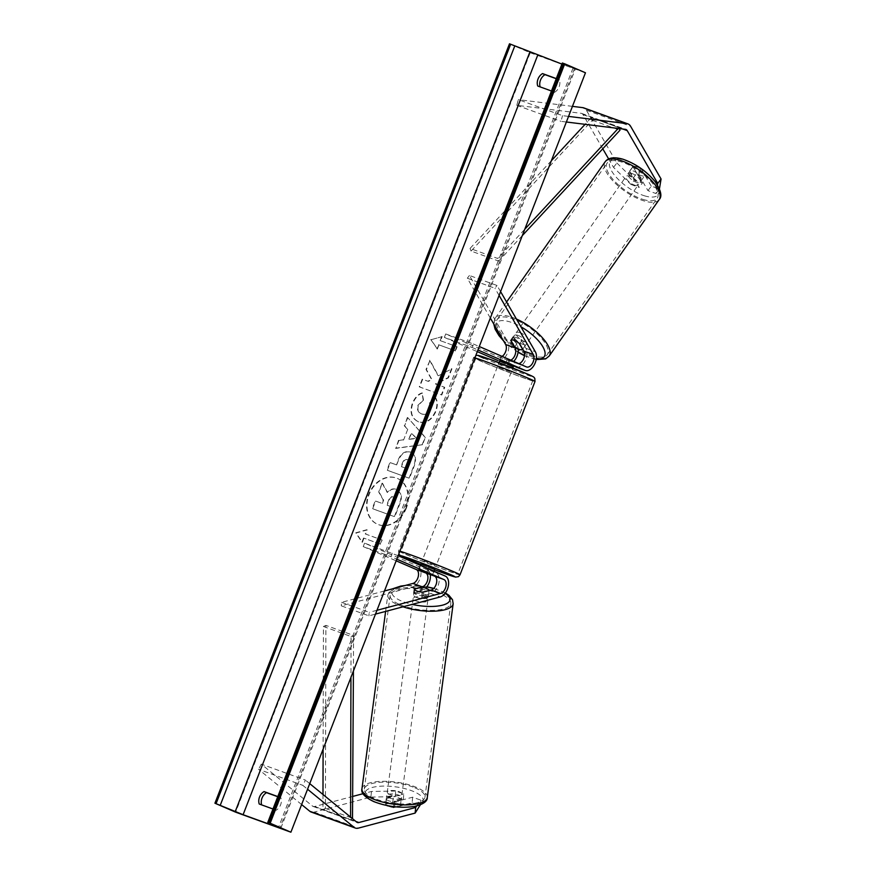 <?xml version="1.0" encoding="UTF-8"?>
<svg xmlns="http://www.w3.org/2000/svg" width="876" height="876" viewBox="0 0 876 876"><rect width="100%" height="100%" fill="white"/><g stroke="black" fill="none" stroke-linecap="round" stroke-linejoin="round"><path stroke-width="0.66" stroke-dasharray="4.38 3.29" d="M416.713 805.975L420.765 800.127L412.651 797.193L395.054 801.847A7.413 2.289 -174.5 0 1 388.681 800.763A7.413 2.289 -174.5 0 1 386.196 798.759A7.413 2.289 -174.5 0 1 386.217 798.649L385.681 804.256L403.278 799.602L395.164 796.656L395.7 791.05L403.814 793.985L403.278 799.602M412.651 797.193L412.114 802.799L394.518 807.464A7.413 2.289 -174.5 0 1 388.145 806.38A7.413 2.289 -174.5 0 1 385.659 804.376A7.413 2.289 -174.5 0 1 385.681 804.256M386.217 798.649L403.814 793.985M395.7 791.05L371.468 791.466L363.036 793.7M353.094 796.328L314.659 806.511A5.924 3.603 -70.1 0 1 313.181 806.467A5.924 3.603 -70.1 0 1 313.05 806.424A5.924 3.603 -70.1 0 1 312.513 806.095L261.267 764.113L305.461 780.133L302.778 785.323L307.564 789.243M371.468 791.466L370.931 797.072L314.112 812.118A11.848 7.216 -70.1 0 1 311.407 812.129M309.743 783.637L305.461 780.133M301.618 804.562L258.573 769.303L302.778 785.323M261.267 764.113L258.573 769.303M420.765 800.127L420.316 804.836M412.114 802.799L420.228 805.745M370.931 797.072L395.164 796.656M395.054 801.847L394.518 807.464M657.471 184.967L656.036 193.563L647.922 190.618L638.484 174.269A7.413 2.683 -142.8 0 0 633.009 170.853A7.413 2.683 -142.8 0 0 629.735 170.919A7.413 2.683 -142.8 0 0 629.636 171.072L639.086 187.42L642.426 183.018L634.323 180.073L630.972 184.475L613.528 167.382L608.612 158.885M638.484 174.269L641.823 169.878A7.413 2.683 -142.8 0 0 636.348 166.451A7.413 2.683 -142.8 0 0 633.074 166.517A7.413 2.683 -142.8 0 0 632.976 166.67L642.426 183.018M602.776 148.789L583.022 114.614A5.924 3.603 109.9 0 0 581.828 113.486A5.924 3.603 109.9 0 0 581.697 113.442A5.924 3.603 109.9 0 0 581.215 113.322L516.785 105.317L518.329 99.634L562.523 115.654L568.546 116.398M630.972 184.475L639.086 187.42M613.528 167.382L616.868 162.991L586.372 110.212A11.848 7.216 109.9 0 0 583.963 107.967M566.367 122.005L560.99 121.337L562.523 115.654M572.433 106.357L518.329 99.634M516.785 105.317L560.99 121.337M647.922 190.618L651.273 186.216L659.442 188.778M656.036 193.563L659.376 189.161M616.868 162.991L634.323 180.073M651.273 186.216L641.823 169.878M629.636 171.072L632.976 166.67M519.61 343.731L521.691 340.983A7.413 2.683 -142.8 0 0 516.227 337.567A7.413 2.683 -142.8 0 0 512.953 337.621A7.413 2.683 -142.8 0 0 512.854 337.775L517.103 345.133A11.114 6.767 109.9 0 1 518.198 348.955M516.128 367.11A11.114 6.767 -70.1 0 0 525.063 361.098A11.114 6.767 -70.1 0 0 525.939 348.33L521.691 340.983M500.579 291.609L497.042 285.488L469.416 275.48L507.708 341.728L517.103 345.133M497.886 360.496A11.114 6.767 109.9 0 0 506.832 354.484A11.114 6.767 109.9 0 0 507.708 341.728M507.051 363.825L506.821 363.737A11.114 6.767 109.9 0 0 507.051 363.825A11.114 6.767 109.9 0 0 513.719 361.416M445.709 333.953L473.336 343.972L472 347.422L444.373 337.402L445.709 333.953L498.762 356.882A7.413 4.511 109.9 0 0 498.915 356.937A7.413 4.511 109.9 0 0 502.09 356.39M518.855 363.628A7.413 4.511 -70.1 0 1 517.147 363.551A7.413 4.511 -70.1 0 1 516.993 363.485L508.157 360.277A7.413 4.511 109.9 0 0 508.31 360.343A7.413 4.511 109.9 0 0 510.807 360.156M490.33 318.032L467.324 278.229L469.416 275.48M467.324 278.229L494.951 288.237L497.042 285.488M512.854 337.775L510.982 340.238A7.413 2.683 37.2 0 1 514.135 340.315A7.413 2.88 35.1 0 1 518.877 342.845L521.242 339.494A7.413 2.88 35.1 0 1 525.173 345.768A7.413 2.88 35.1 0 1 524.987 345.976L521.242 339.494M499.101 295.42L494.951 288.237M473.336 343.972L479.281 346.535M472 347.422L477.935 349.984M501.116 357.233L499.769 360.682L501.116 357.233M506.821 363.737L499.835 360.715M444.373 337.402L477.3 351.637M509.952 360.441L508.617 363.89M414.403 589.263A7.413 2.289 5.5 0 0 416.877 591.048A7.413 2.486 7.6 0 0 422.123 592.307L421.564 596.457A7.413 2.486 7.6 0 0 428.561 594.892A7.413 2.486 7.6 0 0 428.55 594.607L421.564 596.457M398.142 555.723L364.58 543.142L417.622 566.06L435.865 572.674A11.114 6.767 109.9 0 1 438.777 583.405A11.114 6.767 109.9 0 1 430.828 593.545L422.922 595.647A7.413 2.289 -174.5 0 1 416.538 594.563A7.413 2.289 -174.5 0 1 414.052 592.559A7.413 2.289 -174.5 0 1 414.074 592.439L421.991 590.347A11.114 6.767 -70.1 0 0 425.659 588.092M414.392 589.165L414.074 592.439M417.622 566.06A11.114 6.767 -70.1 0 1 420.546 576.802A11.114 6.767 -70.1 0 1 412.596 586.942L341.279 605.831L368.905 615.839L375.497 614.098M427.017 569.466A11.114 6.767 -70.1 0 1 430.258 574.547M384.465 590.971L341.618 602.327L341.279 605.831M341.618 602.327L369.245 612.335L368.905 615.839M376.976 610.287L369.245 612.335M392.207 553.15L390.86 556.61L396.806 559.173M364.58 543.142L363.233 546.591L390.86 556.61M363.233 546.591L396.16 560.815M419.976 566.422L418.64 569.871L419.976 566.422M427.477 573.079L428.813 569.63M423.261 592.132L422.922 595.647M434.857 569.017L421.049 563.662M418.717 569.871L420.239 565.732L426.24 568.283L424.63 572.433M432.383 575.203L433.938 571.185M428.014 568.633L426.448 572.674M500.087 364.12L512.515 368.807L500.087 364.12M499.506 361.372L505.507 363.934L507.105 359.795L514.847 362.598L513.522 366.015M513.259 366.683L507.324 364.175M507.105 359.795L514.847 362.598M507.587 363.485L508.923 360.036M501.192 357.233L499.857 360.682M426.24 568.283L420.316 565.732M505.507 363.934L499.583 361.372M509.799 371.577L497.36 366.902L509.799 371.577M423.765 560.881L436.193 565.567L423.765 560.881M452.115 571.152A30.594 0.887 -158.8 0 0 420.425 558.538A30.594 0.887 -158.8 0 0 400.77 551.825A30.594 0.887 -158.8 0 0 406.475 554.617A30.594 0.887 -158.8 0 0 438.164 567.232A30.594 0.887 -158.8 0 0 457.82 573.955A30.594 0.887 -158.8 0 0 452.115 571.152M481.45 361.306A30.594 0.887 21.2 0 1 475.745 358.514A30.594 0.887 21.2 0 1 495.4 365.237A30.594 0.887 21.2 0 1 527.089 377.852A30.594 0.887 21.2 0 1 532.794 380.644A30.594 0.887 21.2 0 1 513.139 373.921A30.594 0.887 21.2 0 1 481.45 361.306M389.283 797.861A7.413 2.486 7.6 0 0 397.025 799.219A7.413 2.486 7.6 0 0 401.515 797.543A7.413 2.486 7.6 0 0 399.051 795.266A7.413 2.486 7.6 0 0 391.309 793.919A7.413 2.486 7.6 0 0 386.82 795.583A7.413 2.486 7.6 0 0 389.283 797.861M386.557 797.948L385.725 804.168A7.413 2.486 7.6 0 0 388.167 806.161A7.413 2.486 7.6 0 0 393.412 807.409L400.387 805.559A7.413 2.486 7.6 0 0 397.945 803.566A7.413 2.486 7.6 0 0 392.711 802.317L393.543 796.098A7.413 2.486 7.6 0 0 386.546 797.664A7.413 2.486 7.6 0 0 386.557 797.948L393.543 796.098M385.725 804.168L392.711 802.317M394.244 801.19A7.413 2.486 7.6 0 0 401.23 799.624A7.413 2.486 7.6 0 0 401.219 799.339L394.244 801.19L393.521 806.61M400.387 805.559L401.219 799.339M416.045 597.279A7.413 2.486 7.6 0 0 423.798 598.626A7.413 2.486 7.6 0 0 428.276 596.961A7.413 2.486 7.6 0 0 425.824 594.684A7.413 2.486 7.6 0 0 418.082 593.337A7.413 2.486 7.6 0 0 413.592 595.001A7.413 2.486 7.6 0 0 416.045 597.279M420.863 591.366A7.413 2.486 7.6 0 0 413.877 592.932A7.413 2.486 7.6 0 0 413.877 593.216L420.863 591.366L421.422 587.216M429.087 590.588L428.55 594.607M422.812 592.121L422.123 592.307M425.364 598.144A7.413 2.486 7.6 0 0 417.622 596.797A7.413 2.486 7.6 0 0 413.133 598.461A7.413 2.486 7.6 0 0 415.585 600.739A7.413 2.486 7.6 0 0 423.338 602.086A7.413 2.486 7.6 0 0 427.816 600.421A7.413 2.486 7.6 0 0 425.364 598.144M389.743 794.401A7.413 2.486 -172.4 0 1 387.291 792.123A7.413 2.486 -172.4 0 1 391.769 790.459A7.413 2.486 -172.4 0 1 399.511 791.816A7.413 2.486 -172.4 0 1 401.975 794.083A7.413 2.486 -172.4 0 1 397.485 795.758A7.413 2.486 -172.4 0 1 389.743 794.401M414.819 787.765A30.594 10.271 -172.4 0 1 424.959 797.16A30.594 10.271 -172.4 0 1 406.431 804.037A30.594 10.271 -172.4 0 1 374.446 798.452A30.594 10.271 -172.4 0 1 364.306 789.057A30.594 10.271 -172.4 0 1 382.823 782.169A30.594 10.271 -172.4 0 1 414.819 787.765M400.288 604.79A30.594 10.271 7.6 0 0 432.273 610.375A30.594 10.271 7.6 0 0 450.801 603.487A30.594 10.271 7.6 0 0 440.661 594.092A30.594 10.271 7.6 0 0 408.676 588.508A30.594 10.271 7.6 0 0 390.149 595.395A30.594 10.271 7.6 0 0 400.288 604.79M405.906 508.014A24.988 19.809 113.4 0 1 377.359 524.198A24.988 19.809 113.4 0 1 368.632 494.502A24.988 19.809 113.4 0 1 397.178 478.329A24.988 19.809 113.4 0 1 405.906 508.014M406.322 508.19A24.988 19.809 113.4 0 1 377.775 524.374A24.988 19.809 113.4 0 1 369.048 494.688A24.988 19.809 113.4 0 1 397.595 478.504A24.988 19.809 113.4 0 1 406.322 508.19M509.482 43.8L530.21 52.757L235.644 812.172M530.21 52.757L585.464 72.785M422.495 393.094C418.487 394.288 415.246 397.77 412.76 403.518C409.891 412.399 411.862 418.52 418.662 421.904L418.728 421.925C426.043 423.809 431.748 420.349 435.865 411.534C437.825 405.96 437.803 401.504 435.799 398.142L429.996 402.61L430.247 409.585C428.309 413.592 425.506 415.082 421.849 414.052L421.378 413.855C417.852 412.278 416.735 409.366 418.027 405.128L423.535 400.047L422.079 392.919C418.071 394.112 414.83 397.584 412.344 403.343C409.486 412.213 411.446 418.345 418.246 421.717L418.312 421.75C425.626 423.634 431.342 420.162 435.449 411.348C437.409 405.785 437.387 401.317 435.383 397.967L435.799 398.142M418.071 421.663L418.662 421.904L418.071 421.663M435.383 397.967L429.579 402.434L429.831 409.41C427.893 413.417 425.101 414.906 421.433 413.877L421.783 414.03C418.268 412.454 417.151 409.552 418.443 405.303L423.535 400.047M396.226 464.762L389.908 462.473L386.94 470.127L409.048 478.132L413.636 466.295C416.33 458.925 415.224 454.162 410.318 452.005L410.669 452.158C405.216 450.779 401.022 453.779 398.109 461.148L396.642 464.937L390.324 462.648L387.356 470.303L409.464 478.318L414.052 466.481C416.746 459.112 415.64 454.337 410.735 452.18L410.264 451.983C404.8 450.603 400.606 453.604 397.693 460.973L396.642 464.937M438.394 375.782L451.95 368.774L448.424 377.852L435.777 384.104L444.745 387.356L441.767 395.01L419.67 386.995L422.637 379.341L428.353 381.41L431.934 379.516L426.415 369.595L429.985 360.408L438.394 375.782L451.95 368.774M277.747 796.722L280.9 797.861A9.264 7.337 113.4 0 1 276.082 810.289L261.716 805.088A9.264 7.337 113.4 0 1 261.65 804.891M540.142 86.888A9.264 7.337 -66.6 0 0 540.207 87.085L554.574 92.298A9.264 7.337 -66.6 0 0 559.392 79.869L556.238 78.72M363.967 538.192L362.368 542.343L356.16 533.002L367.186 529.914L365.577 534.053L382.155 540.065L380.545 544.204L363.562 538.017L380.545 544.204M442.161 336.603L431.145 339.702L437.343 349.031L438.953 344.892L455.531 350.904L457.13 346.754L440.562 340.753L442.161 336.603L431.145 339.702M407.756 429.262L403.606 439.96L398.919 440.486L395.864 448.381L422.517 444.712L425.364 437.387L407.767 417.677L404.602 425.835L407.756 429.262L403.606 439.96M562.337 63.006L575.379 68.854L561.921 64.079M277.801 796.569L278.415 796.788A9.264 7.337 113.4 0 1 273.597 809.216L272.983 808.997M551.475 90.994L552.088 91.224A9.264 7.337 -66.6 0 0 556.906 78.796L556.293 78.577M259.23 804.015L261.716 805.088M273.597 809.216L276.082 810.289M278.415 796.788L280.9 797.861M556.906 78.796L559.392 79.869M552.088 91.224L554.574 92.298M537.722 86.012L540.207 87.085M382.111 483.114L378.684 491.973L383.228 499.977L381.925 503.339L375.213 500.908L372.245 508.573L394.386 516.599L399.467 503.514C401.044 499.309 401.416 496.013 400.562 493.637L396.291 489.29C392.842 488.25 389.842 489.323 387.28 492.52L382.111 483.114L379.1 492.148L383.644 500.152L382.341 503.514L375.629 501.083L372.65 508.759L394.802 516.785L399.883 503.7C401.46 499.495 401.821 496.199 400.967 493.812L396.697 489.465C393.258 488.425 390.258 489.498 387.696 492.695L382.527 483.3M380.129 544.029L382.155 540.065M363.562 538.017L361.952 542.156L355.744 532.827L366.77 529.739L365.577 534.053M365.161 533.878L381.739 539.879M430.729 339.516L437.343 349.031M436.927 348.856L438.953 344.892M438.537 344.717L455.531 350.904M440.562 340.753L457.13 346.754M456.725 346.578L455.115 350.718M440.146 340.567L441.745 336.428M451.534 368.588L448.008 377.665L435.361 383.929L444.329 387.17L441.362 394.824L419.254 386.82L422.221 379.166L427.937 381.235L431.518 379.341L425.999 369.42L429.985 360.408M429.569 360.233L437.978 375.607M407.066 459.55L407.482 459.736C409.366 460.524 409.76 462.342 408.676 465.2L407.285 468.791L401.438 466.678L402.85 463.043C404.033 460.261 405.555 459.144 407.417 459.714L407.066 459.55C408.95 460.338 409.344 462.167 408.26 465.025L406.869 468.616L401.022 466.503L402.434 462.867C403.617 460.075 405.139 458.969 407.001 459.528L407.066 459.55M423.13 399.861L422.079 392.919M403.19 439.774L398.919 440.486M398.514 440.3L395.864 448.381M395.448 448.205L422.517 444.712M422.101 444.537L425.364 437.387M424.948 437.201L407.767 417.677M407.351 417.502L404.602 425.835M404.186 425.659L407.34 429.076M408.84 439.15L411.227 432.996L416.286 438.318L408.84 439.15L411.643 433.171L416.691 438.493L409.245 439.325M393.335 497.042L392.985 496.889C394.682 497.612 395.021 499.32 393.992 501.981L392.459 507.182L387.148 505.255L389.108 500.196C390.214 497.546 391.627 496.495 393.335 497.042L393.39 497.064C395.098 497.798 395.437 499.495 394.408 502.167L392.459 507.182M392.054 507.007L386.732 505.08L388.692 500.021C389.798 497.371 391.211 496.32 392.919 496.856M631.519 173.339A7.413 2.88 35.1 0 1 638.199 177.543A7.413 2.88 35.1 0 1 640.203 182.131A7.413 2.88 35.1 0 1 636.764 182.416A7.413 2.88 35.1 0 1 630.074 178.2A7.413 2.88 35.1 0 1 628.081 173.612A7.413 2.88 35.1 0 1 631.519 173.339M641.188 180.664L644.725 175.638A7.413 2.88 35.1 0 1 641.473 175.715A7.413 2.88 35.1 0 1 636.732 173.185L632.987 166.703A7.413 2.88 35.1 0 1 636.228 166.637A7.413 2.88 35.1 0 1 640.969 169.156L637.443 174.182A7.413 2.88 35.1 0 1 641.374 180.456A7.413 2.88 35.1 0 1 641.188 180.664L637.443 174.182M644.725 175.638L640.969 169.156M632.987 166.703L629.45 171.729L633.195 178.211A7.413 2.88 35.1 0 1 629.264 171.937A7.413 2.88 35.1 0 1 629.45 171.729M633.195 178.211L636.732 173.185M517.672 335.289A7.413 2.88 35.1 0 1 524.352 339.494A7.413 2.88 35.1 0 1 526.356 344.093A7.413 2.88 35.1 0 1 522.917 344.367A7.413 2.88 35.1 0 1 516.227 340.162A7.413 2.88 35.1 0 1 514.234 335.574A7.413 2.88 35.1 0 1 517.672 335.289M522.742 349.163L524.987 345.976M516.993 343.523A7.413 2.88 35.1 0 1 513.051 337.249A7.413 2.88 35.1 0 1 513.248 337.03L516.993 343.523L514.639 346.874M519.632 332.497A7.413 2.88 35.1 0 1 526.323 336.702A7.413 2.88 35.1 0 1 528.316 341.301A7.413 2.88 35.1 0 1 524.877 341.574A7.413 2.88 35.1 0 1 518.198 337.37A7.413 2.88 35.1 0 1 516.194 332.781A7.413 2.88 35.1 0 1 519.632 332.497M634.804 185.208A7.413 2.88 -144.9 0 0 638.243 184.924A7.413 2.88 -144.9 0 0 636.239 180.336A7.413 2.88 -144.9 0 0 629.559 176.131A7.413 2.88 -144.9 0 0 626.121 176.404A7.413 2.88 -144.9 0 0 628.114 180.993A7.413 2.88 -144.9 0 0 634.804 185.208M643.017 199.421A30.594 11.881 -144.9 0 0 657.208 198.261A30.594 11.881 -144.9 0 0 648.952 179.295A30.594 11.881 -144.9 0 0 621.336 161.918A30.594 11.881 -144.9 0 0 607.145 163.067A30.594 11.881 -144.9 0 0 615.401 182.033A30.594 11.881 -144.9 0 0 643.017 199.421M533.101 355.787A30.594 11.881 35.1 0 1 505.474 338.41A30.594 11.881 35.1 0 1 497.229 319.444A30.594 11.881 35.1 0 1 511.42 318.284A30.594 11.881 35.1 0 1 539.036 335.672A30.594 11.881 35.1 0 1 547.281 354.627A30.594 11.881 35.1 0 1 533.101 355.787M322.981 794.477L322.948 809.512L350.575 819.531L350.575 817.078M323.102 749.177L323.419 626.493L351.046 636.502L350.947 677.4M322.948 809.512L325.412 808.406L325.894 625.387L353.521 635.396L351.046 636.502M325.894 625.387L323.419 626.493M353.422 671.005L353.521 635.396M325.412 808.406L353.039 818.414M350.575 819.531L352.502 818.655M551.343 160.746L470.051 248.445L497.678 258.464L524.779 229.227M618.182 128.444L618.938 127.622L591.311 117.614L585.091 124.337M591.311 117.614L592.34 120.231L471.08 251.062L498.707 261.081L497.678 258.464M471.08 251.062L470.051 248.445M522.293 235.622L498.707 261.081M592.34 120.231L619.967 130.239M618.938 127.622L619.31 128.586M314.659 806.511L355.93 821.469M312.513 806.095L356.718 822.115M314.112 812.118L358.317 828.138M583.022 114.614L622.77 129.013M586.372 110.212L630.578 126.232M581.215 113.322L625.42 129.341M525.939 348.33L535.335 351.736M498.762 356.882L508.157 360.277M516.993 363.485L526.388 366.891M430.828 593.545L440.223 596.95M412.596 586.942L421.991 590.347M435.865 572.674L445.249 576.08M420.743 564.429A29.258 0.854 -158.8 0 0 434.562 569.783L420.743 564.429M460.02 574.809A32.97 0.964 21.2 0 1 438.843 567.571A32.97 0.964 21.2 0 1 404.701 553.971A32.97 0.964 21.2 0 1 398.558 550.96A32.97 0.964 21.2 0 1 399.894 551.19M474.869 357.89A32.97 0.964 -158.8 0 0 473.533 357.66A32.97 0.964 -158.8 0 0 479.676 360.671A32.97 0.964 -158.8 0 0 513.829 374.26A32.97 0.964 -158.8 0 0 535.006 381.498M527.429 374.041A29.258 0.854 21.2 0 1 521.976 373.198A29.258 0.854 21.2 0 1 483.782 358.218M374.862 801.682A29.258 9.822 -172.4 0 1 372.486 787.414A29.258 9.822 -172.4 0 1 413.472 791.455A29.258 9.822 -172.4 0 1 415.848 805.712A29.258 9.822 -172.4 0 1 374.862 801.682M427.302 797.467A32.97 11.07 7.6 0 0 416.385 787.349A32.97 11.07 7.6 0 0 381.914 781.326A32.97 11.07 7.6 0 0 361.952 788.75M403.015 606.805A32.97 11.07 -172.4 0 1 398.722 605.207A32.97 11.07 -172.4 0 1 387.805 595.078A32.97 11.07 -172.4 0 1 407.756 587.665A32.97 11.07 -172.4 0 1 442.227 593.676A32.97 11.07 -172.4 0 1 453.155 603.805M445.096 593.348A29.258 9.822 7.6 0 0 440.245 590.873A29.258 9.822 7.6 0 0 433.587 588.562M426.689 586.953A29.258 9.822 7.6 0 0 402.894 586.088M396.259 587.851A29.258 9.822 7.6 0 0 401.635 601.1A29.258 9.822 7.6 0 0 412.158 604.385M573.024 68.098L278.579 827.229M574.503 68.416L279.948 827.831M562.797 63.236L268.231 822.663M644.506 195.808A29.258 11.366 -144.9 0 0 656.682 184.803A29.258 11.366 -144.9 0 0 623.778 159.936A29.258 11.366 -144.9 0 0 611.59 170.951A29.258 11.366 -144.9 0 0 644.506 195.808M659.146 199.629A32.97 12.801 35.1 0 1 643.86 200.878A32.97 12.801 35.1 0 1 614.098 182.142A32.97 12.801 35.1 0 1 605.207 161.71M516.435 319.039A32.97 12.801 -144.9 0 0 510.577 316.827A32.97 12.801 -144.9 0 0 495.29 318.076A32.97 12.801 -144.9 0 0 504.182 338.508A32.97 12.801 -144.9 0 0 533.933 357.244A32.97 12.801 -144.9 0 0 549.23 355.995M495.542 327.044A29.258 11.366 35.1 0 1 509.931 321.897A29.258 11.366 35.1 0 1 520.902 326.77M536.287 358.963A29.258 11.366 35.1 0 1 530.659 357.769A29.258 11.366 35.1 0 1 524.549 355.393M518.11 351.966A29.258 11.366 35.1 0 1 502.835 339.658M386.196 798.759L385.659 804.376M313.181 806.467L357.375 822.487M581.697 113.442L625.902 129.462M629.735 170.919L633.074 166.517M508.31 360.343L498.915 356.937M517.147 363.551L526.542 366.956M510.861 340.37L512.953 337.621M414.392 589.044L414.052 592.559M398.766 554.114L398.558 550.96L473.533 357.66L475.81 355.47M512.515 368.807L512.81 368.04M498.696 363.452L499.002 362.675M511.179 372.256L436.193 565.567M475.745 358.514L400.77 551.825M532.794 380.644L457.82 573.955M497.36 366.902L422.385 560.202M385.615 611.415L387.805 595.078L389.535 591.256L392.437 588.858M445.391 592.942L433.795 588.365M426.842 586.756L405.117 585.507M386.82 795.583L386.546 797.664M401.23 799.624L401.515 797.543M413.592 595.001L413.877 592.932M428.276 596.961L428.561 594.892M413.133 598.461L387.291 792.123M450.801 603.487L424.959 797.16M390.149 595.395L364.306 789.057M427.816 600.421L401.975 794.083M280.813 828.28L575.379 68.854M524.505 355.755L536.167 359.62M640.203 182.131L641.374 180.456M629.264 171.937L628.081 173.612M506.591 302.001L495.29 318.076L493.757 323.956M526.356 344.093L525.173 345.768M514.234 335.574L513.051 337.249M518.066 352.283L503.59 340.972M528.316 341.301L638.243 184.924M497.229 319.444L607.145 163.067M547.281 354.627L657.208 198.261M516.194 332.781L626.121 176.404"/><path stroke-width="1.31" d="M420.316 804.836L415.136 813.092L415.673 807.486L358.864 822.531A5.924 3.603 -70.1 0 1 357.375 822.487A5.924 3.603 -70.1 0 1 357.255 822.444A5.924 3.603 -70.1 0 1 356.718 822.115L309.743 783.637M415.673 807.486L416.713 805.975M363.036 793.7L353.094 796.328M311.407 812.129A11.848 7.216 -70.1 0 1 311.155 812.041A11.848 7.216 -70.1 0 1 310.914 811.942A11.848 7.216 -70.1 0 1 309.819 811.285L301.618 804.562M415.136 813.092L358.317 828.138A11.848 7.216 -70.1 0 1 355.36 828.061A11.848 7.216 -70.1 0 1 355.119 827.962A11.848 7.216 -70.1 0 1 354.024 827.305L307.564 789.243M659.442 188.778L661.073 179.011L657.734 183.402L627.227 130.633A5.924 3.603 109.9 0 0 626.033 129.506A5.924 3.603 109.9 0 0 625.902 129.462A5.924 3.603 109.9 0 0 625.42 129.341L566.367 122.005M608.612 158.885L602.776 148.789M657.734 183.402L657.471 184.967M583.963 107.967A11.848 7.216 109.9 0 0 583.723 107.868A11.848 7.216 109.9 0 0 582.748 107.638L572.433 106.357M661.073 179.011L630.578 126.232A11.848 7.216 109.9 0 0 628.169 123.987A11.848 7.216 109.9 0 0 627.928 123.888A11.848 7.216 109.9 0 0 626.953 123.658L568.546 116.398M510.807 360.156A7.413 4.511 109.9 0 0 515.143 354.703A7.413 4.511 109.9 0 0 515.011 347.881L510.763 340.534A7.413 2.683 37.2 0 1 510.861 340.37A7.413 2.88 35.1 0 1 514.135 340.315A7.413 2.683 37.2 0 1 519.61 343.731L523.859 351.079A7.413 4.511 -70.1 0 1 523.782 358.481A7.413 4.511 -70.1 0 1 518.855 363.628M477.935 349.984L525.053 370.34A11.114 6.767 109.9 0 0 525.282 370.438A11.114 6.767 109.9 0 0 534.36 364.679A11.114 6.767 109.9 0 0 535.335 351.736L500.579 291.609M477.3 351.637L497.426 360.332A11.114 6.767 109.9 0 0 497.656 360.419A11.114 6.767 109.9 0 0 497.886 360.496M513.719 361.416A11.114 6.767 109.9 0 0 518.198 348.955M502.09 356.39A7.413 4.511 109.9 0 0 505.616 344.476L490.33 318.032M513.248 337.03L510.894 340.381A7.413 2.683 37.2 0 1 511.004 340.216L510.763 340.534M479.281 346.535L526.388 366.891A7.413 4.511 109.9 0 0 526.542 366.956A7.413 4.511 109.9 0 0 532.597 363.113A7.413 4.511 109.9 0 0 533.243 354.484L499.101 295.42M499.835 360.715L525.053 370.34M413.877 593.216L414.436 589.066A7.413 2.486 7.6 0 0 416.877 591.048A7.413 2.289 5.5 0 0 423.261 592.132L431.167 590.041A7.413 4.511 109.9 0 0 436.467 583.285A7.413 4.511 109.9 0 0 434.518 576.123L425.681 572.915A7.413 4.511 -70.1 0 1 427.63 580.076A7.413 4.511 -70.1 0 1 422.331 586.832L414.414 588.935A7.413 2.289 5.5 0 0 414.392 589.044A7.413 2.289 5.5 0 0 414.403 589.263M398.142 555.723L445.249 576.08A11.114 6.767 -70.1 0 1 448.173 586.81A11.114 6.767 -70.1 0 1 440.223 596.95L375.497 614.098M430.258 574.547A11.114 6.767 -70.1 0 1 425.659 588.092M396.16 560.815L416.286 569.52A7.413 4.511 -70.1 0 1 418.235 576.671A7.413 4.511 -70.1 0 1 412.935 583.438L384.465 590.971M396.806 559.173L443.913 579.529A7.413 4.511 -70.1 0 1 445.862 586.69A7.413 4.511 -70.1 0 1 440.562 593.446L376.976 610.287M420.239 565.732L421.049 563.662L425.802 565.283L434.857 569.017L434.058 571.086L428.014 568.633M432.372 575.236L418.717 569.871L432.383 575.203M513.522 366.015L513.259 366.683M513.237 366.737L507.324 364.175L507.587 363.485M499.857 360.682L498.696 363.452M428.057 568.535L433.97 571.086M393.521 806.61L393.412 807.409M429.087 590.588L429.098 590.457A7.413 2.486 7.6 0 0 426.656 588.464A7.413 2.486 7.6 0 0 421.422 587.216L414.436 589.066M429.098 590.457L422.812 592.121M235.644 812.172L290.898 832.2L270.18 823.243L278.469 827.524L243.101 814.702L214.927 803.215L235.644 812.172M270.18 823.243L564.735 63.828L585.464 72.785L290.898 832.2M261.65 804.891A9.264 7.337 113.4 0 1 262.012 798.102A9.264 7.337 113.4 0 1 266.534 792.66L277.747 796.722M556.238 78.72L545.025 74.657A9.264 7.337 -66.6 0 0 540.503 80.11A9.264 7.337 -66.6 0 0 540.142 86.888M556.293 78.577L542.54 73.584A9.264 7.337 -66.6 0 0 538.017 79.037A9.264 7.337 -66.6 0 0 537.722 86.012L551.475 90.994M542.54 73.584L545.025 74.657M272.983 808.997L259.23 804.015A9.264 7.337 113.4 0 1 259.526 797.029A9.264 7.337 113.4 0 1 264.048 791.586L266.534 792.66M561.921 64.079L509.482 43.8L214.927 803.215M264.048 791.586L277.801 796.569M564.735 63.828L562.337 63.006L267.771 822.422M510.894 340.381L514.639 346.874A7.413 2.88 35.1 0 0 519.38 349.393A7.413 2.88 35.1 0 0 522.633 349.327L522.742 349.163M522.633 349.327L519.183 343.37M322.981 794.477L323.102 749.177M350.575 817.078L350.947 677.4M352.502 818.655L353.422 671.005M585.091 124.337L551.343 160.746M618.182 128.444L524.779 229.227M619.31 128.586L619.967 130.239L522.293 235.622M355.93 821.469L358.864 822.531M309.819 811.285L354.024 827.305M622.77 129.013L627.227 130.633M582.748 107.638L626.953 123.658M505.616 344.476L515.011 347.881M523.859 351.079L533.243 354.484M416.286 569.52L425.681 572.915M412.935 583.438L422.331 586.832M431.167 590.041L440.562 593.446M434.518 576.123L443.913 579.529M399.894 551.19A32.97 0.964 21.2 0 1 423.984 559.819A32.97 0.964 21.2 0 1 453.877 571.798A32.97 0.964 21.2 0 1 460.02 574.809L458.444 576.671L455.531 577.109L434.562 569.783A29.258 0.854 -158.8 0 0 449.782 574.251A29.258 0.854 -158.8 0 0 411.578 559.26A29.258 0.854 -158.8 0 0 406.125 558.428A29.258 0.854 -158.8 0 0 420.743 564.429L400.704 555.921L398.766 554.114M460.02 574.809L535.006 381.498A32.97 0.964 -158.8 0 0 528.863 378.487A32.97 0.964 -158.8 0 0 498.959 366.507A32.97 0.964 -158.8 0 0 474.869 357.89M483.782 358.218A29.258 0.854 21.2 0 1 489.235 359.05A29.258 0.854 21.2 0 1 527.429 374.041M427.302 797.467C427.455 801.409 423.152 804.409 414.403 806.467C400.803 808.34 387.291 806.73 373.877 801.639C364.755 797.269 360.781 792.966 361.952 788.75A32.97 11.07 7.6 0 0 372.88 798.868A32.97 11.07 7.6 0 0 407.34 804.891A32.97 11.07 7.6 0 0 427.302 797.467L453.155 603.805A32.97 11.07 -172.4 0 1 403.015 606.805M433.587 588.562A29.258 9.822 7.6 0 0 426.689 586.953M402.894 586.088A29.258 9.822 7.6 0 0 396.259 587.851M412.158 604.385A29.258 9.822 7.6 0 0 444.143 604.681A29.258 9.822 7.6 0 0 445.096 593.348M537.667 55.287L243.101 814.702M563.575 63.4L269.02 822.827M510.642 44.216L216.076 803.642M514.814 45.848L220.248 805.274M529.783 52.21L235.228 811.625M659.146 199.629C662.3 196.509 661.073 190.65 655.467 182.055C646.751 171.357 635.899 163.735 622.902 159.191C614.207 156.738 608.316 157.581 605.207 161.71A32.97 12.801 35.1 0 1 620.504 160.461A32.97 12.801 35.1 0 1 650.255 179.186A32.97 12.801 35.1 0 1 659.146 199.629L549.23 355.995A32.97 12.801 -144.9 0 0 516.435 319.039M520.902 326.77A29.258 11.366 35.1 0 1 543.711 348.396A29.258 11.366 35.1 0 1 536.287 358.963M524.549 355.393A29.258 11.366 35.1 0 1 518.11 351.966M502.835 339.658A29.258 11.366 35.1 0 1 495.542 327.044M311.155 812.041L355.36 828.061M583.723 107.868L627.928 123.888M515.887 367.033L525.282 370.438M475.81 355.47L478.033 355.36L490.44 359.488L527.56 374.085C535.346 377.457 533.593 377.118 534.809 378.377L535.006 381.498M512.515 368.807L513.314 366.737M361.952 788.75L385.615 611.415M433.795 588.365L426.842 586.756M405.117 585.507L400.704 586.088L392.437 588.858M445.391 592.942L448.917 595.308L452.509 599.721L453.155 603.805M536.167 359.62L545.66 358.886L549.23 355.995M605.207 161.71L506.591 302.001M524.505 355.755L518.066 352.283M503.59 340.972L498.97 335.65L495.082 329.146L493.757 323.956"/></g></svg>
